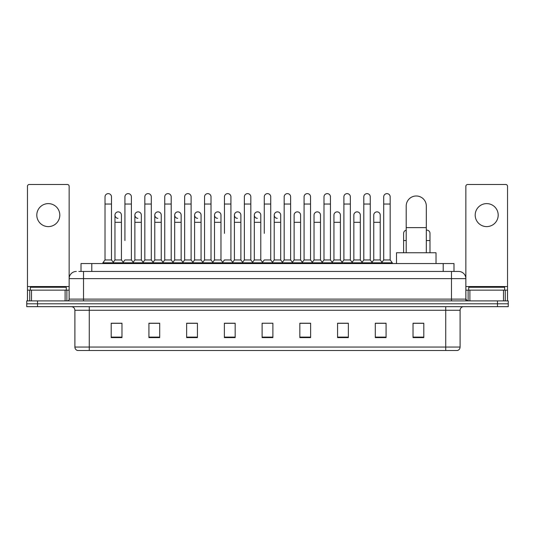 <?xml version="1.0" encoding="UTF-8"?>
<svg xmlns="http://www.w3.org/2000/svg" width="535" height="535" viewBox="0 0 535 535"><rect width="100%" height="100%" fill="white"/><g stroke="black" fill="none" stroke-linecap="round" stroke-linejoin="round"><path stroke-width="0.8" d="M81.012 271.452L81.012 263.548L453.988 263.548L453.988 271.452M79.019 271.452L456.148 271.452M78.852 271.452L83.527 271.452L83.527 278.641L69.149 278.641L69.149 299.118A1.799 1.799 0 0 1 67.356 300.917M76.338 271.452A7.189 7.189 0 0 0 69.149 278.641L69.149 186.294A1.799 1.799 0 0 0 67.356 184.495L29.264 184.495A1.799 1.799 0 0 0 27.466 186.294L27.466 290.137L31.511 290.137L31.511 300.917M458.662 271.452A7.189 7.189 0 0 1 465.851 278.641L451.473 278.641L451.473 271.452L458.555 271.452M503.488 300.917L503.488 290.137L507.534 290.137L507.534 300.917L507.534 186.294A1.799 1.799 0 0 0 505.735 184.495L467.643 184.495A1.799 1.799 0 0 0 465.851 186.294L465.851 299.118L467.643 300.917M37.53 300.917L26.75 300.917L26.75 303.793L37.53 303.793L26.75 303.793L26.75 306.669L37.53 306.669L37.53 303.793L497.47 303.793L37.53 303.793L37.53 300.917L497.47 300.917L497.47 303.793L508.25 303.793L497.47 303.793L497.47 306.669L37.53 306.669M508.25 300.917L508.25 303.793L508.25 300.917L497.47 300.917M460.1 347.055C460 348.78 459.137 349.93 457.512 350.505L445.729 350.505L445.729 347.055L460.1 347.055L460.1 310.26A3.591 3.591 0 0 1 463.691 306.669M445.729 350.505L77.488 350.505A3.591 3.591 0 0 1 74.9 347.055L74.9 310.26C74.686 308.08 73.489 306.883 71.309 306.669M423.807 337.605L423.807 323.234L413.027 323.234L413.027 337.605L423.807 337.605M386.076 337.605L386.076 323.234L375.296 323.234L375.296 337.605L386.076 337.605M348.352 337.605L348.352 323.234L337.572 323.234L337.572 337.605L348.352 337.605M310.621 337.605L310.621 323.234L299.841 323.234L299.841 337.605L310.621 337.605M121.973 337.605L121.973 323.234L111.193 323.234L111.193 337.605L121.973 337.605M159.704 337.605L159.704 323.234L148.924 323.234L148.924 337.605L159.704 337.605M197.428 337.605L197.428 323.234L186.648 323.234L186.648 337.605L197.428 337.605M235.159 337.605L235.159 323.234L224.379 323.234L224.379 337.605L235.159 337.605M272.89 337.605L272.89 323.234L262.11 323.234L262.11 337.605L272.89 337.605M508.25 306.669L508.25 303.793L508.25 306.669L497.47 306.669M343.537 323.307L340.768 323.307M383.348 323.307L380.579 323.307M234.049 323.307L231.28 323.234M194.232 323.307L191.463 323.307M154.421 323.307L151.652 323.307M111.193 323.307L121.793 323.307M114.604 323.307L111.842 323.307M303.719 323.234L300.951 323.307M263.909 323.234L271.091 323.234M235.159 323.307L224.379 323.307M197.428 323.307L186.648 323.307M159.704 323.307L148.924 323.307M310.621 323.307L299.841 323.307M348.352 323.307L337.572 323.307M386.076 323.307L375.296 323.307M423.807 323.307L413.027 323.307M66.273 290.137L66.273 287.262L30.341 287.262L30.341 290.137M48.31 203.614A11.496 11.496 0 0 0 36.808 215.11A11.496 11.496 0 0 0 48.31 226.606A11.496 11.496 0 0 0 59.806 215.11A11.496 11.496 0 0 0 48.31 203.614M65.109 300.917L65.109 290.137L31.511 290.137M65.109 290.137L69.149 290.137M27.466 300.917L27.466 290.137M406.199 252.767L406.199 206.055A10.058 10.058 0 0 1 416.263 195.991A10.058 10.058 0 0 1 426.321 206.055A10.058 10.058 0 0 0 416.263 195.991M426.321 252.767L426.321 206.055M436.025 263.548L436.025 252.767L396.502 252.767L396.502 263.548M105.014 204.042L111.481 204.042L111.481 259.957L105.014 259.957L105.014 196.853A3.237 3.237 0 0 1 108.451 193.63A3.237 3.237 0 0 1 111.481 196.853A3.237 3.237 0 0 0 108.451 193.63M105.014 259.957L102.854 262.825L102.854 263.548M111.481 259.957L113.634 262.825L102.854 262.825M124.916 240.549L124.916 204.042L131.389 204.042L131.389 259.957L124.916 259.957L122.762 262.825L113.634 262.825L113.634 263.548M124.916 204.042L124.916 196.853A3.237 3.237 0 0 1 128.353 193.63A3.237 3.237 0 0 1 131.389 196.853A3.237 3.237 0 0 0 128.353 193.63M134.874 259.957L134.874 222.299L141.34 222.299L141.34 259.957L134.874 259.957L133.128 262.277L131.389 259.957L133.543 262.825L122.762 262.825L122.762 263.548M144.825 259.957L144.825 204.042L151.291 204.042L151.291 259.957L144.825 259.957L142.671 262.825L133.543 262.825L133.543 263.548M144.825 204.042L144.825 196.853A3.237 3.237 0 0 1 148.262 193.63A3.237 3.237 0 0 1 151.291 196.853A3.237 3.237 0 0 0 148.262 193.63M151.291 240.549L151.291 259.957L153.451 262.825L142.671 262.825L142.671 263.548M164.733 259.957L164.733 204.042L171.2 204.042L171.2 259.957L164.733 259.957L162.573 262.825L153.451 262.825L153.451 263.548M164.733 204.042L164.733 196.853A3.237 3.237 0 0 1 168.171 193.63A3.237 3.237 0 0 1 171.2 196.853A3.237 3.237 0 0 0 168.171 193.63M171.2 259.957L173.353 262.825L162.573 262.825L162.573 263.548M184.642 259.957L184.642 204.042L191.109 204.042L191.109 259.957L184.642 259.957L182.482 262.825L173.353 262.825L173.353 263.548M184.642 204.042L184.642 196.853A3.237 3.237 0 0 1 188.073 193.63A3.237 3.237 0 0 1 191.109 196.853A3.237 3.237 0 0 0 188.073 193.63M191.109 233.367L191.109 259.957L193.262 262.825L182.482 262.825L182.482 263.548M204.544 259.957L204.544 204.042L211.011 204.042L211.011 259.957L204.544 259.957L202.39 262.825L193.262 262.825L193.262 263.548M204.544 204.042L204.544 196.853A3.237 3.237 0 0 1 207.981 193.63A3.237 3.237 0 0 1 211.011 196.853A3.237 3.237 0 0 0 207.981 193.63M211.011 259.957L213.171 262.825L202.39 262.825L202.39 263.548M224.453 233.367L224.453 204.042L230.919 204.042L230.919 259.957L224.453 259.957L222.299 262.825L213.171 262.825L213.171 263.548M224.453 204.042L224.453 196.853A3.237 3.237 0 0 1 227.89 193.63A3.237 3.237 0 0 1 230.919 196.853A3.237 3.237 0 0 0 227.89 193.63M230.919 233.367L230.919 259.957L233.079 262.825L222.299 262.825L222.299 263.548M244.361 259.957L244.361 204.042L250.828 204.042L250.828 259.957L244.361 259.957L242.201 262.825L233.079 262.825L233.079 263.548M244.361 204.042L244.361 196.853A3.237 3.237 0 0 1 247.799 193.63A3.237 3.237 0 0 1 250.828 196.853A3.237 3.237 0 0 0 247.799 193.63M250.828 259.957L252.981 262.825L242.201 262.825L242.201 263.548M264.263 233.367L264.263 204.042L270.737 204.042L270.737 259.957L264.263 259.957L262.11 262.825L252.981 262.825L252.981 263.548M264.263 204.042L264.263 196.853A3.237 3.237 0 0 1 267.701 193.63A3.237 3.237 0 0 1 270.737 196.853A3.237 3.237 0 0 0 267.701 193.63M270.737 259.957L272.89 262.825L262.11 262.825L262.11 263.548M280.688 259.957L280.688 222.299L274.221 222.299L274.221 259.957L280.688 259.957L282.433 262.277L284.172 259.957L284.172 204.042L290.639 204.042L290.639 259.957L284.172 259.957L282.019 262.825L272.89 262.825L272.89 263.548M284.172 204.042L284.172 196.853A3.237 3.237 0 0 1 287.609 193.63A3.237 3.237 0 0 1 290.639 196.853A3.237 3.237 0 0 0 287.609 193.63M294.123 259.957L294.123 222.299L300.596 222.299L300.596 259.957L294.123 259.957L292.384 262.277L290.639 259.957L292.799 262.825L282.019 262.825L282.019 263.548M300.596 259.957L302.335 262.277L304.081 259.957L304.081 204.042L310.547 204.042L310.547 259.957L304.081 259.957L301.921 262.825L292.799 262.825L292.799 263.548M304.081 204.042L304.081 196.853A3.237 3.237 0 0 1 307.518 193.63A3.237 3.237 0 0 1 310.547 196.853A3.237 3.237 0 0 0 307.518 193.63M314.032 259.957L314.032 222.299L320.498 222.299L320.498 259.957L314.032 259.957L312.293 262.277L310.547 259.957L312.701 262.825L301.921 262.825L301.921 263.548M320.498 259.957L322.244 262.277L323.989 259.957L323.989 204.042L330.456 204.042L330.456 259.957L323.989 259.957L321.829 262.825L312.701 262.825L312.701 263.548M323.989 204.042L323.989 196.853A3.237 3.237 0 0 1 327.427 193.63A3.237 3.237 0 0 1 330.456 196.853A3.237 3.237 0 0 0 327.427 193.63M333.94 259.957L333.94 222.299L340.407 222.299L340.407 259.957L333.94 259.957L332.195 262.277L330.456 259.957L332.609 262.825L321.829 262.825L321.829 263.548M340.407 259.957L342.153 262.277L343.891 259.957L343.891 204.042L350.358 204.042L350.358 259.957L343.891 259.957L341.738 262.825L332.609 262.825L332.609 263.548M343.891 204.042L343.891 196.853A3.237 3.237 0 0 1 347.329 193.63A3.237 3.237 0 0 1 350.358 196.853A3.237 3.237 0 0 0 347.329 193.63M353.849 259.957L353.849 222.299L360.316 222.299L360.316 259.957L353.849 259.957L352.104 262.277L350.358 259.957L352.518 262.825L341.738 262.825L341.738 263.548M360.316 259.957L362.055 262.277L363.8 259.957L363.8 204.042L370.267 204.042L370.267 259.957L363.8 259.957L361.647 262.825L352.518 262.825L352.518 263.548M363.8 204.042L363.8 196.853A3.237 3.237 0 0 1 367.237 193.63A3.237 3.237 0 0 1 370.267 196.853A3.237 3.237 0 0 0 367.237 193.63M373.751 259.957L373.751 222.299L380.224 222.299L380.224 259.957L373.751 259.957L372.012 262.277L370.267 259.957L372.427 262.825L361.647 262.825L361.647 263.548M383.709 259.957L383.709 204.042L390.175 204.042L390.175 259.957L383.709 259.957L381.549 262.825L372.427 262.825L372.427 263.548M383.709 204.042L383.709 196.853A3.237 3.237 0 0 1 387.146 193.63A3.237 3.237 0 0 1 390.175 196.853A3.237 3.237 0 0 0 387.146 193.63M390.175 259.957L392.329 262.825L381.549 262.825L381.549 263.548M392.329 262.825L392.329 263.548M117.994 218.34A3.237 3.237 0 0 1 114.965 215.11A3.237 3.237 0 0 1 118.402 211.88A3.237 3.237 0 0 1 121.432 215.11L121.432 222.299L114.965 222.299L114.965 215.11M121.432 222.299L121.432 259.957L114.965 259.957L114.965 222.299M114.965 259.957L113.219 262.277M121.432 259.957L123.177 262.277M137.903 218.34A3.237 3.237 0 0 1 134.874 215.11A3.237 3.237 0 0 1 138.311 211.88A3.237 3.237 0 0 1 141.34 215.11L141.34 222.299M141.34 259.957L143.086 262.277M157.812 218.34A3.237 3.237 0 0 1 154.775 215.11A3.237 3.237 0 0 1 158.213 211.88A3.237 3.237 0 0 1 161.249 215.11L161.249 222.299L154.775 222.299L154.775 215.11M161.249 222.299L161.249 259.957L154.775 259.957L154.775 222.299M154.775 259.957L153.037 262.277M161.249 259.957L162.988 262.277M177.714 218.34A3.237 3.237 0 0 1 174.684 215.11A3.237 3.237 0 0 1 178.122 211.88A3.237 3.237 0 0 1 181.151 215.11L181.151 222.299L174.684 222.299L174.684 215.11M181.151 222.299L181.151 259.957L174.684 259.957L174.684 222.299M174.684 259.957L172.945 262.277M181.151 259.957L182.896 262.277M197.622 218.34A3.237 3.237 0 0 1 194.593 215.11A3.237 3.237 0 0 1 198.03 211.88A3.237 3.237 0 0 1 201.06 215.11L201.06 222.299L194.593 222.299L194.593 215.11M201.06 222.299L201.06 259.957L194.593 259.957L194.593 222.299M194.593 259.957L192.847 262.277M201.06 259.957L202.805 262.277M217.531 218.34A3.237 3.237 0 0 1 214.502 215.11A3.237 3.237 0 0 1 217.939 211.88A3.237 3.237 0 0 1 220.968 215.11L220.968 222.299L214.502 222.299L214.502 215.11M220.968 222.299L220.968 259.957L214.502 259.957L214.502 222.299M214.502 259.957L212.756 262.277M220.968 259.957L222.707 262.277M237.44 218.34A3.237 3.237 0 0 1 234.404 215.11A3.237 3.237 0 0 1 237.841 211.88A3.237 3.237 0 0 1 240.877 215.11L240.877 222.299L234.404 222.299L234.404 215.11M240.877 222.299L240.877 259.957L234.404 259.957L234.404 222.299M234.404 259.957L232.665 262.277M240.877 259.957L242.616 262.277M257.342 218.34A3.237 3.237 0 0 1 254.312 215.11A3.237 3.237 0 0 1 257.75 211.88A3.237 3.237 0 0 1 260.779 215.11L260.779 222.299L254.312 222.299L254.312 215.11M260.779 222.299L260.779 259.957L254.312 259.957L254.312 222.299M254.312 259.957L252.567 262.277M260.779 259.957L262.524 262.277M277.25 218.34A3.237 3.237 0 0 1 274.221 215.11A3.237 3.237 0 0 1 277.658 211.88A3.237 3.237 0 0 1 280.688 215.11L280.688 222.299M274.221 259.957L272.475 262.277M294.123 222.299L294.123 215.11A3.237 3.237 0 0 1 297.56 211.88A3.237 3.237 0 0 1 300.596 215.11L300.596 222.299M314.032 222.299L314.032 215.11A3.237 3.237 0 0 1 317.469 211.88A3.237 3.237 0 0 1 320.498 215.11L320.498 222.299M333.94 222.299L333.94 215.11A3.237 3.237 0 0 1 337.378 211.88A3.237 3.237 0 0 1 340.407 215.11L340.407 222.299M353.849 222.299L353.849 215.11A3.237 3.237 0 0 1 357.286 211.88A3.237 3.237 0 0 1 360.316 215.11L360.316 222.299M373.751 222.299L373.751 215.11A3.237 3.237 0 0 1 377.188 211.88A3.237 3.237 0 0 1 380.224 215.11L380.224 222.299M380.224 259.957L381.963 262.277M403.611 252.767L403.611 233.367A3.237 3.237 0 0 1 406.199 230.197M426.321 230.157A3.237 3.237 0 0 1 429.986 233.367L429.986 240.549L426.321 240.549M429.986 252.767L429.986 240.549M486.689 203.614A11.496 11.496 0 0 0 475.194 215.11A11.496 11.496 0 0 0 486.689 226.606A11.496 11.496 0 0 0 498.192 215.11A11.496 11.496 0 0 0 486.689 203.614M503.488 290.137L469.89 290.137L469.89 300.917M465.851 290.137L469.89 290.137M465.851 300.917L465.851 299.118L451.473 299.118L451.473 278.641L83.527 278.641L83.527 299.118L451.473 299.118L451.473 300.917M504.659 290.137L504.659 287.262L468.727 287.262L468.727 290.137M91.793 271.452L91.793 263.548M443.207 271.452L443.207 263.548M83.527 300.917L83.527 299.118L69.149 299.118M445.729 306.669L445.729 310.26L74.9 310.26M460.1 310.26L445.729 310.26L445.729 347.055L89.271 347.055L89.271 350.505M74.9 347.055L89.271 347.055L89.271 306.669M272.89 337.103L262.11 337.103M235.159 337.103L224.379 337.103M197.428 337.103L186.648 337.103M159.704 337.103L148.924 337.103M121.973 337.103L111.193 337.103M310.621 337.103L299.841 337.103M348.352 337.103L337.572 337.103M386.076 337.103L375.296 337.103M423.807 337.103L413.027 337.103M69.149 286.546L27.466 286.546M69.122 299.433L69.122 290.137M66.875 290.137L66.875 300.917M27.499 290.137L27.499 300.917M29.739 300.917L29.739 290.137M406.199 227.616L426.321 227.616M406.199 240.549L403.611 240.549M507.534 286.546L465.851 286.546M507.501 300.917L507.501 290.137M505.261 290.137L505.261 300.917M465.878 290.137L465.878 299.433M468.125 300.917L468.125 290.137M111.481 204.042L111.481 196.853M131.389 204.042L131.389 196.853M151.291 204.042L151.291 196.853M171.2 204.042L171.2 196.853M191.109 204.042L191.109 196.853M211.011 204.042L211.011 196.853M230.919 204.042L230.919 196.853M250.828 204.042L250.828 196.853M270.737 204.042L270.737 196.853M290.639 204.042L290.639 196.853M310.547 204.042L310.547 196.853M330.456 204.042L330.456 196.853M350.358 204.042L350.358 196.853M370.267 204.042L370.267 196.853M390.175 204.042L390.175 196.853M134.874 222.299L134.874 215.11M274.221 222.299L274.221 215.11M184.642 240.549L184.642 233.367M204.544 240.549L204.544 233.367M211.011 240.549L211.011 233.367"/></g></svg>
